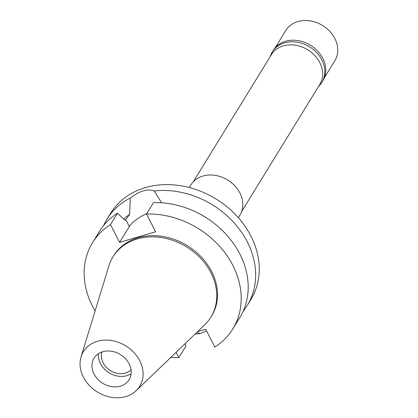 <?xml version="1.0" encoding="UTF-8"?>
<svg xmlns="http://www.w3.org/2000/svg" width="418" height="418" viewBox="0 0 418 418"><rect width="100%" height="100%" fill="white"/><g stroke="black" fill="none" stroke-linecap="round" stroke-linejoin="round"><path stroke-width="0.63" d="M94.05 374.068A20.581 16.861 -148.4 0 0 111.585 386.613A20.581 16.861 -148.4 0 0 129.115 379.711A20.581 16.861 -148.4 0 0 129.105 363.801A20.581 16.861 -148.4 0 0 111.569 351.256A20.581 16.861 -148.4 0 0 94.045 358.158A20.581 16.861 -148.4 0 0 94.05 374.068M131.127 373.744A20.581 16.861 31.6 0 1 100.482 363.608A20.581 16.861 31.6 0 1 98.465 353.665M101.935 351.982A17.451 14.296 -148.4 0 0 103.147 362.829A17.451 14.296 -148.4 0 0 131.059 369.888M241.62 211.618L319.754 84.499A28.403 23.267 -148.4 0 0 319.744 62.538A28.403 23.267 -148.4 0 0 295.547 45.233A28.403 23.267 -148.4 0 0 271.36 54.753L193.226 181.872M238.349 217.721L239.89 215.218A28.816 23.607 -148.4 0 0 239.88 192.944A28.816 23.607 -148.4 0 0 215.327 175.382A28.816 23.607 -148.4 0 0 190.791 185.043L189.255 187.541M161.614 202.793L154.273 190.963A82.33 67.439 31.6 0 1 247.237 241.756A82.33 67.439 31.6 0 1 247.268 305.406L250.857 299.565A82.33 67.439 -148.4 0 0 250.831 235.914A82.33 67.439 -148.4 0 0 180.686 185.744A82.33 67.439 -148.4 0 0 110.582 213.342L106.992 219.184A82.33 67.439 31.6 0 1 130.28 197.996L129.643 214.361A69.978 57.323 -148.4 0 0 123.676 219.063M196.956 332.284L199.982 333.627A82.33 67.439 31.6 0 1 195.149 334.019M247.268 305.406A82.33 67.439 31.6 0 1 243.145 311.232M199.982 333.627L206.602 330.962M103.654 225.49A82.33 67.439 31.6 0 1 106.992 219.184M154.273 190.963C147.679 188.502 139.685 190.848 130.28 197.996M95.1 310.95A82.33 67.439 31.6 0 1 92.53 242.706A82.33 67.439 31.6 0 1 110.462 224.581L119.605 242.367L129.324 226.556A21.156 7.221 152.8 0 1 146.807 213.52M129.643 214.361L125.134 220.453L117.468 213.185L110.462 224.581M209.988 220.255A69.978 57.323 -148.4 0 0 199.804 213.99M197.615 331.652L205.729 329.274L214.873 347.06A82.33 67.439 31.6 0 0 232.805 328.935L239.812 317.539A82.33 67.439 -148.4 0 0 231.906 241.348A82.33 67.439 -148.4 0 0 153.505 202.625L146.499 214.021A82.33 67.439 31.6 0 1 224.905 252.744A82.33 67.439 31.6 0 1 232.805 328.935M176.109 352.311L178.836 357.62A82.33 67.439 31.6 0 1 170.758 357.453M119.605 242.367L155.642 231.807L146.499 214.021M210.918 317.142L211.66 315.935A57.506 47.109 -148.4 0 0 211.639 271.47A57.506 47.109 -148.4 0 0 162.644 236.431A57.506 47.109 -148.4 0 0 113.675 255.706L112.933 256.913A57.506 47.109 31.6 0 1 161.902 237.638A57.506 47.109 31.6 0 1 210.897 272.677A57.506 47.109 31.6 0 1 210.918 317.142A57.506 47.109 31.6 0 1 204.705 324.838L136.174 390.673A33.064 27.081 31.6 0 1 83.422 377.182A33.064 27.081 31.6 0 1 81.076 356.805A33.064 27.081 31.6 0 1 108.262 340.163A33.064 27.081 31.6 0 1 139.732 360.687A33.064 27.081 31.6 0 1 136.174 390.673M185.211 343.565L185.843 346.224L178.836 357.62M117.468 213.185A82.33 67.439 -148.4 0 0 99.536 231.311L92.53 242.706M81.076 356.805L108.873 265.932A57.506 47.109 31.6 0 1 112.933 256.913M324.227 78.014L334.844 60.741A28.816 23.607 -148.4 0 0 334.834 38.461A28.816 23.607 -148.4 0 0 310.287 20.9A28.816 23.607 -148.4 0 0 285.75 30.561L275.128 47.835M321.85 82.351L322.816 80.778A29.061 23.805 -148.4 0 0 322.806 58.311A29.061 23.805 -148.4 0 0 298.044 40.603A29.061 23.805 -148.4 0 0 273.299 50.343L272.332 51.91A29.061 23.805 31.6 0 1 297.083 42.171A29.061 23.805 31.6 0 1 321.839 59.878A29.061 23.805 31.6 0 1 321.85 82.351A29.061 23.805 31.6 0 1 318.652 86.296M270.258 56.55A29.061 23.805 31.6 0 1 272.332 51.91M129.324 226.556L125.708 219.518"/></g></svg>
